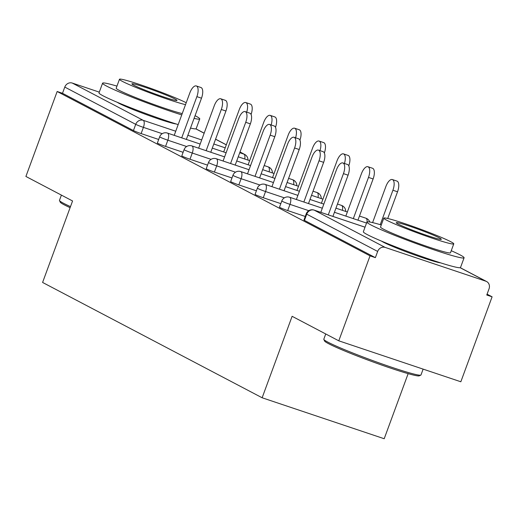 <?xml version="1.0" encoding="UTF-8"?>
<svg xmlns="http://www.w3.org/2000/svg" width="518" height="518" viewBox="0 0 518 518"><rect width="100%" height="100%" fill="white"/><g stroke="black" fill="none" stroke-linecap="round" stroke-linejoin="round"><path stroke-width="0.78" d="M381.604 241.161A32.304 1.994 20.2 0 0 383.462 242.243A32.304 1.994 20.2 0 0 413.539 254.519A32.304 1.994 20.2 0 0 440.52 262.84M117.269 102.305A32.304 1.994 20.2 0 0 119.134 103.386A32.304 1.994 20.2 0 0 149.21 115.663A32.304 1.994 20.2 0 0 176.185 123.983M408.145 373.646L384.201 438.733L262.14 397.772L42.593 282.446L72.565 200.971L25.9 176.457L57.161 91.498L62.497 93.285L133.437 130.555L135.722 124.346L64.782 87.082L62.497 93.285M492.1 296.814L486.765 295.02L489.044 288.817A6.21 5.62 117.7 0 0 486.596 281.527A6.21 5.62 117.7 0 0 485.852 281.203L385.139 247.41A6.21 5.62 117.7 0 0 377.661 251.437L375.375 257.647L370.04 255.853L338.778 340.818L460.839 381.772L492.1 296.814L487.075 294.172M64.782 87.082A6.21 5.62 -62.3 0 1 72.261 83.055L99.294 92.126M338.778 340.818L292.113 316.304L262.14 397.772M370.04 255.853L57.161 91.498M305.257 216.466L287.697 210.573A6.21 0.382 -159.8 0 1 280.011 207.55A6.21 0.382 -159.8 0 1 279.519 207.194L281.798 200.99A6.21 0.382 -159.8 0 0 282.291 201.34A6.21 0.382 20.2 0 0 289.983 204.364L287.697 210.573M375.375 257.647L304.442 220.383A6.21 0.382 -159.8 0 1 303.949 220.027L306.229 213.817A6.21 0.382 -159.8 0 0 306.721 214.174L304.442 220.383M158.683 139.471L141.123 133.579A6.21 0.382 -159.8 0 1 133.437 130.555M256.397 190.799L238.837 184.907A6.21 0.382 -159.8 0 1 231.151 181.883A6.21 0.382 -159.8 0 1 230.659 181.527L232.945 175.324A6.21 0.382 -159.8 0 0 233.437 175.673A6.21 0.382 20.2 0 0 241.123 178.704L238.837 184.907M207.543 165.138L189.983 159.246A6.21 0.382 -159.8 0 1 182.291 156.216A6.21 0.382 -159.8 0 1 181.799 155.866L184.084 149.657A6.21 0.382 -159.8 0 0 184.576 150.013A6.21 0.382 20.2 0 0 192.262 153.037L189.983 159.246M183.113 152.305L165.553 146.413A6.21 0.382 -159.8 0 1 157.867 143.382A6.21 0.382 -159.8 0 1 157.375 143.033L159.654 136.823A6.21 0.382 -159.8 0 0 160.146 137.179A6.21 0.382 20.2 0 0 167.838 140.203L165.553 146.413M231.967 177.965L214.407 172.073A6.21 0.382 -159.8 0 1 206.721 169.049A6.21 0.382 -159.8 0 1 206.229 168.7L208.514 162.49A6.21 0.382 -159.8 0 0 209.007 162.846A6.21 0.382 20.2 0 0 216.692 165.87L214.407 172.073M280.827 203.632L263.267 197.74A6.21 0.382 -159.8 0 1 255.581 194.716A6.21 0.382 -159.8 0 1 255.089 194.36L257.375 188.157A6.21 0.382 -159.8 0 0 257.867 188.507A6.21 0.382 20.2 0 0 265.553 191.537L263.267 197.74M196.316 85.956L200.945 87.51A9.318 3.937 108.5 0 1 201.502 98.193L196.879 96.639A9.318 3.937 -71.5 0 0 196.316 85.956A9.318 3.937 -71.5 0 0 189.828 92.936L174.223 135.347M201.502 98.193L186.338 139.413M196.879 96.639L181.708 137.859M246.717 112.134A9.318 3.937 -71.5 0 0 245.785 102.551L250.408 104.105A9.318 3.937 108.5 0 1 251.081 114.478M245.785 102.551A9.318 3.937 -71.5 0 0 239.297 109.538L223.692 151.949M70.105 207.666A50.531 3.114 -159.8 0 1 64.219 204.817A50.531 3.114 -159.8 0 1 60.237 202.156L59.499 200.57A51.774 3.192 20.2 0 0 63.578 203.296A51.774 3.192 20.2 0 0 70.487 206.617M116.951 86.111A51.774 3.192 20.2 0 0 102.583 83.184A51.774 3.192 20.2 0 0 106.689 86.137A51.774 3.192 20.2 0 0 181.747 114.905M194.075 118.376A51.774 3.192 20.2 0 0 199.754 118.939A51.774 3.192 20.2 0 0 195.655 115.987A51.774 3.192 20.2 0 0 195.066 115.682M102.583 83.184L99.016 92.884A51.774 3.192 20.2 0 0 103.121 95.836A51.774 3.192 20.2 0 0 178.179 124.605M190.507 128.076A51.774 3.192 20.2 0 0 196.186 128.639L199.754 118.939M182.239 113.572A37.277 2.299 -159.8 0 1 150.058 103.101A37.277 2.299 -159.8 0 1 119.14 90.313A37.277 2.299 -159.8 0 1 116.187 88.189L119.47 79.267A37.277 2.299 20.2 0 0 122.423 81.391A37.277 2.299 20.2 0 0 153.341 94.179A37.277 2.299 20.2 0 0 185.522 104.649M175.09 99.067A24.022 1.483 20.2 0 0 150.065 88.986A24.022 1.483 20.2 0 0 131.909 83.845A24.022 1.483 20.2 0 0 133.812 85.211A24.022 1.483 20.2 0 0 158.845 95.293A24.022 1.483 20.2 0 0 177.001 100.434A24.022 1.483 20.2 0 0 175.09 99.067M61.402 195.111L59.473 200.349A51.774 3.192 20.2 0 0 59.499 200.57M186.221 102.752A37.277 2.299 20.2 0 0 147.332 87.134A37.277 2.299 20.2 0 0 119.47 79.267M420.823 375.11L419.23 375.841A50.531 3.114 -159.8 0 1 379.759 364.374A50.531 3.114 -159.8 0 1 328.554 343.674A50.531 3.114 -159.8 0 1 324.572 341.012L323.834 339.426A51.774 3.192 20.2 0 0 327.913 342.152A51.774 3.192 20.2 0 0 380.38 363.358A51.774 3.192 20.2 0 0 420.823 375.11A51.774 3.192 20.2 0 0 420.985 374.954L423.128 369.12M381.287 224.967A51.774 3.192 20.2 0 0 366.919 222.041A51.774 3.192 20.2 0 0 371.024 224.993A51.774 3.192 20.2 0 0 424.967 246.717A51.774 3.192 20.2 0 0 464.089 257.796A51.774 3.192 20.2 0 0 459.984 254.843A51.774 3.192 20.2 0 0 451.249 250.712M366.919 222.041L363.351 231.74A51.774 3.192 20.2 0 0 367.45 234.693A51.774 3.192 20.2 0 0 421.399 256.416A51.774 3.192 20.2 0 0 460.521 267.495L464.089 257.796M453.768 243.868L450.485 252.79A37.277 2.299 -159.8 0 1 422.319 244.813A37.277 2.299 -159.8 0 1 383.475 229.17A37.277 2.299 -159.8 0 1 380.523 227.046L383.806 218.123A37.277 2.299 20.2 0 0 386.758 220.247A37.277 2.299 20.2 0 0 425.602 235.891A37.277 2.299 20.2 0 0 453.768 243.868A37.277 2.299 20.2 0 0 450.815 241.744A37.277 2.299 20.2 0 0 411.972 226.101A37.277 2.299 20.2 0 0 383.806 218.123M439.426 237.924A24.022 1.483 20.2 0 0 414.4 227.842A24.022 1.483 20.2 0 0 396.244 222.701A24.022 1.483 20.2 0 0 398.148 224.067A24.022 1.483 20.2 0 0 423.18 234.149A24.022 1.483 20.2 0 0 441.33 239.29A24.022 1.483 20.2 0 0 439.426 237.924M325.738 333.968L323.808 339.206A51.774 3.192 20.2 0 0 323.834 339.426M220.746 98.789L225.375 100.343A9.318 3.937 108.5 0 1 225.932 111.027L221.303 109.473A9.318 3.937 -71.5 0 0 220.746 98.789A9.318 3.937 -71.5 0 0 214.258 105.769L198.653 148.18M225.932 111.027L210.768 152.247M221.303 109.473L206.138 150.693M245.176 111.623L249.799 113.17A9.318 3.937 108.5 0 1 250.362 123.86L245.733 122.306A9.318 3.937 -71.5 0 0 245.176 111.623A9.318 3.937 -71.5 0 0 238.688 118.603L223.083 161.014M250.362 123.86L235.198 165.08M245.733 122.306L230.568 163.526M269.606 124.456L274.229 126.003A9.318 3.937 108.5 0 1 274.793 136.694L270.163 135.14A9.318 3.937 -71.5 0 0 269.606 124.456A9.318 3.937 -71.5 0 0 263.118 131.436L247.513 173.847M274.793 136.694L259.622 177.914M270.163 135.14L254.998 176.36M294.036 137.283L298.659 138.837A9.318 3.937 108.5 0 1 299.216 149.521L294.593 147.973A9.318 3.937 -71.5 0 0 294.036 137.283A9.318 3.937 -71.5 0 0 287.548 144.269L271.944 186.681M299.216 149.521L284.052 190.741M294.593 147.973L279.429 189.193M318.46 150.116L323.09 151.67A9.318 3.937 108.5 0 1 323.646 162.354L319.023 160.807A9.318 3.937 -71.5 0 0 318.46 150.116A9.318 3.937 -71.5 0 0 311.972 157.103L296.374 199.514M323.646 162.354L308.482 203.574M319.023 160.807L303.859 202.026M271.141 124.967A9.318 3.937 -71.5 0 0 270.215 115.384L274.838 116.938A9.318 3.937 108.5 0 1 275.511 127.311M270.215 115.384A9.318 3.937 -71.5 0 0 263.727 122.371L248.122 164.782M295.571 137.801A9.318 3.937 -71.5 0 0 294.638 128.218L299.268 129.772A9.318 3.937 108.5 0 1 299.935 140.145M294.638 128.218A9.318 3.937 -71.5 0 0 288.15 135.204L272.552 177.616M320.001 150.634A9.318 3.937 -71.5 0 0 319.069 141.051L323.698 142.605A9.318 3.937 108.5 0 1 324.365 152.978M319.069 141.051A9.318 3.937 -71.5 0 0 312.581 148.038L296.976 190.443M344.431 163.468A9.318 3.937 -71.5 0 0 343.499 153.885L348.122 155.439A9.318 3.937 108.5 0 1 348.795 165.812M343.499 153.885A9.318 3.937 -71.5 0 0 337.011 160.865L321.406 203.276M367.929 166.718L372.552 168.272A9.318 3.937 108.5 0 1 373.115 178.956L368.486 177.402A9.318 3.937 -71.5 0 0 367.929 166.718A9.318 3.937 -71.5 0 0 361.441 173.698L345.836 216.11M353.321 218.622L368.486 177.402M357.944 220.176L373.115 178.956M342.89 162.95L347.52 164.504A9.318 3.937 108.5 0 1 348.077 175.188L343.453 173.634A9.318 3.937 -71.5 0 0 342.89 162.95A9.318 3.937 -71.5 0 0 336.402 169.936L320.797 212.348M348.077 175.188L332.912 216.407M343.453 173.634L328.282 214.853M392.359 179.552L396.982 181.099A9.318 3.937 108.5 0 1 397.539 191.789L392.916 190.236A9.318 3.937 -71.5 0 0 392.359 179.552A9.318 3.937 -71.5 0 0 385.871 186.532L372.597 222.604M380.251 224.663L392.916 190.236M387.717 218.486L397.539 191.789M72.261 83.055L143.201 120.318L175.738 131.235M187.853 135.302L201.683 139.944M213.798 144.004L225.207 147.837M239.743 152.713L243.907 154.111L239.989 152.052M226.301 144.859L215.559 139.219M204.157 133.23L195.817 128.852M162.225 133.683L143.408 127.37A6.21 0.382 20.2 0 1 135.722 124.346A6.21 5.62 -62.3 0 1 143.201 120.318A6.21 2.622 108.5 0 1 143.408 127.37L141.123 133.579M244.723 159.007A6.21 2.622 108.5 0 0 243.907 154.111A6.21 5.62 -62.3 0 1 244.658 154.429L240.009 151.988M485.852 281.203L460.152 267.709M365.022 227.201L314.199 210.146L385.139 247.41M377.661 251.437L306.721 214.174A6.21 5.62 117.7 0 1 314.199 210.146A6.21 2.622 -71.5 0 0 314.037 210.075A6.21 2.622 -71.5 0 0 313.766 210.023M269.153 171.84A6.21 2.622 108.5 0 0 268.337 166.945A6.21 2.622 -71.5 0 0 268.175 166.874A6.21 2.622 -71.5 0 0 268 166.828M186.648 146.516L167.838 140.203A6.21 2.622 108.5 0 0 167.625 133.152A6.21 2.622 -71.5 0 0 167.463 133.081A6.21 2.622 -71.5 0 0 167.191 133.022M211.079 159.35L192.262 153.037A6.21 2.622 108.5 0 0 192.055 145.985A6.21 2.622 -71.5 0 0 191.893 145.914A6.21 2.622 -71.5 0 0 191.621 145.856M235.509 172.183L216.692 165.87A6.21 2.622 108.5 0 0 216.485 158.812A6.21 2.622 -71.5 0 0 216.323 158.748A6.21 2.622 -71.5 0 0 216.045 158.689M259.939 185.017L241.123 178.704A6.21 2.622 108.5 0 0 240.915 171.646A6.21 2.622 -71.5 0 0 240.747 171.575A6.21 2.622 -71.5 0 0 240.475 171.523M284.369 197.85L265.553 191.537A6.21 2.622 108.5 0 0 265.346 184.479A6.21 2.622 -71.5 0 0 265.177 184.408A6.21 2.622 -71.5 0 0 264.905 184.356M308.793 210.677L289.983 204.364A6.21 2.622 108.5 0 0 289.776 197.313A6.21 2.622 -71.5 0 0 289.607 197.241A6.21 2.622 -71.5 0 0 289.335 197.19M293.583 184.673A6.21 2.622 108.5 0 0 292.767 179.778A6.21 2.622 -71.5 0 0 292.599 179.707A6.21 2.622 -71.5 0 0 292.43 179.662M318.013 197.5A6.21 2.622 108.5 0 0 317.197 192.612A6.21 2.622 -71.5 0 0 317.029 192.541A6.21 2.622 -71.5 0 0 316.854 192.495M342.443 210.334A6.21 2.622 108.5 0 0 341.621 205.439A6.21 2.622 -71.5 0 0 341.459 205.374A6.21 2.622 -71.5 0 0 341.284 205.329M367.055 221.905A6.21 2.622 108.5 0 0 366.051 218.272A6.21 2.622 -71.5 0 0 365.889 218.201A6.21 2.622 -71.5 0 0 365.714 218.162M195.914 128.827L204.176 133.165M215.579 139.154L226.321 144.8M460.249 267.683L486.596 281.527M247.98 160.094A6.21 6.21 0 0 0 244.658 154.429M272.403 172.928A6.21 6.21 0 0 0 268.175 166.874L264.18 165.533M249.637 160.651L238.228 156.824M226.12 152.765L212.283 148.122M200.175 144.056L167.463 133.081A6.21 6.21 0 0 0 159.654 136.823M296.833 185.761A6.21 6.21 0 0 0 292.599 179.707L288.61 178.367M274.067 173.485L262.658 169.658M250.55 165.598L236.713 160.949M224.605 156.889L191.893 145.914A6.21 6.21 0 0 0 184.084 149.657M321.264 198.595A6.21 6.21 0 0 0 317.029 192.541L313.034 191.2M298.498 186.318L287.089 182.491M274.98 178.425L261.143 173.783M249.029 169.723L216.323 158.748A6.21 6.21 0 0 0 208.514 162.49M345.694 211.428A6.21 6.21 0 0 0 341.459 205.374L337.464 204.034M322.928 199.152L311.519 195.325M299.404 191.259L285.573 186.616M273.459 182.556L240.747 171.575A6.21 6.21 0 0 0 232.945 175.324M369.768 222.015A6.21 6.21 0 0 0 365.889 218.201L359.466 216.051M347.351 211.985L335.949 208.158M323.834 204.092L309.997 199.449M297.889 195.383L265.177 184.408A6.21 6.21 0 0 0 257.375 188.157M366.543 223.057L334.427 212.283M322.319 208.217L289.607 197.241A6.21 6.21 0 0 0 281.798 200.99M365.028 227.182L314.037 210.075A6.21 6.21 0 0 0 306.229 213.817M173.109 122.999L172.98 123.342M120.247 103.548L120.118 103.891M437.445 261.855L437.315 262.199M384.583 242.405L384.453 242.748"/></g></svg>
